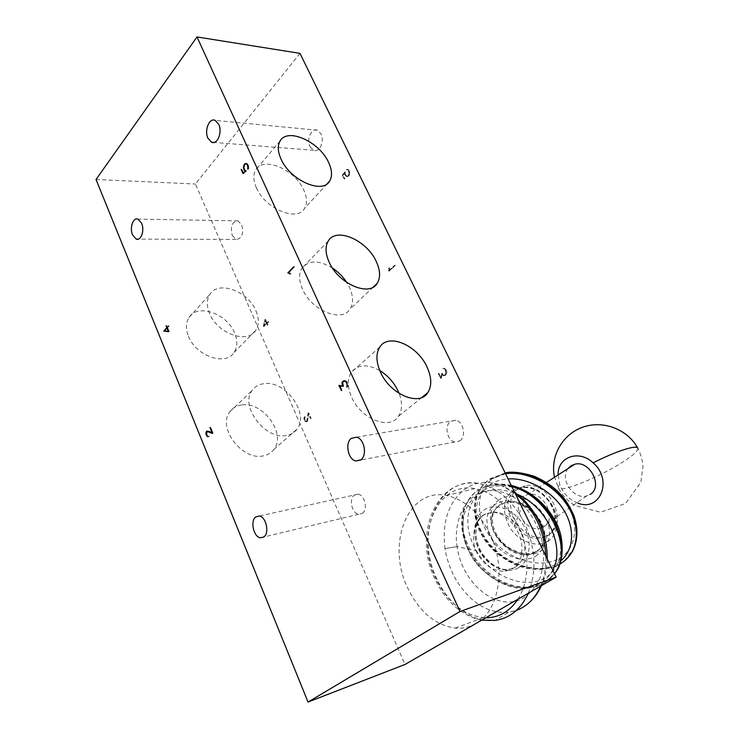 <?xml version="1.0" encoding="UTF-8"?>
<svg xmlns="http://www.w3.org/2000/svg" width="739" height="739" viewBox="0 0 739 739"><rect width="100%" height="100%" fill="white"/><g stroke="black" fill="none" stroke-linecap="round" stroke-linejoin="round"><path stroke-width="0.55" stroke-dasharray="3.69 2.77" d="M522.63 504.792C533.678 516.302 540.606 530.584 543.424 547.617C544.181 558.61 543.008 568.808 539.913 578.221C535.803 586.775 530.279 593.408 523.36 598.119C497.245 613.065 461.589 583.053 457.127 546.611L475.842 550.657C470.725 537.955 474.493 520.025 483.472 515.046L492.091 512.229C501.024 512.487 508.386 517.124 514.187 526.131L522.649 504.765C508.801 489.837 487.047 486.364 474.41 496.026C461.219 504.303 453.746 526.713 457.099 546.611L444.998 548.569C446.014 555.876 448.555 564.051 452.591 573.104C457.395 584.29 468.84 598.184 478.493 604.234C488.008 610.562 498.095 613.231 508.746 612.234L516.413 610.405M515.499 567.099C525.023 559.922 527.286 548.948 522.279 534.177C519.471 526.861 514.113 520.607 506.187 515.434C502.04 513.171 497.476 512.035 492.516 512.025L483.639 514.963C479.87 517.78 477.265 521.549 475.824 526.27C474.004 532.625 474.9 540.264 478.502 549.188C484.063 561.252 497.181 571.081 508.266 569.547L515.499 567.099M518.713 567.617C530.057 560.956 532.782 541.484 523.702 525.641C514.815 509.624 495.666 501.975 484.221 509.901C472.581 517.614 471.805 537.909 481.163 552.689C490.363 567.607 507.471 574.462 518.704 567.626L518.713 567.617M535.757 552.005C558.231 540.421 532.662 496.128 506.908 502.197L499.582 505.07L494.382 510.51C480.83 530.149 514.695 565.187 535.184 552.338L535.757 552.005M535.664 556.291C547.636 547.128 548.209 533.955 537.392 516.773C536.034 514.159 525.364 505.014 519.693 503.139C509.938 499.841 501.809 500.22 495.306 504.275C490.872 507.425 488.017 512.155 486.733 518.464L487.98 531.341C491.075 538.297 493.31 542.463 494.687 543.839C502.76 553.114 508.571 556.088 518.159 558.804C524.856 559.848 530.685 559.017 535.646 556.301L535.664 556.291M499.13 499.786C487.583 507.444 487.897 526.094 498.899 539.424C509.762 552.892 528.745 558.425 540.098 551.442C551.682 544.643 552.855 526.242 541.816 512.053C530.944 497.744 510.52 491.925 499.148 499.767L499.13 499.786M506.908 502.197C532.819 495.98 558.924 539.59 536.449 551.229L535.858 551.58C515.517 564.411 480.969 530.048 494.382 510.51M515.84 490.271C495.093 502.575 518.732 544.865 542.509 537.622L547.442 535.563C568.448 524.57 545.862 481.643 522.233 487.685L515.84 490.271M547.802 541.29C536.283 548.421 517.965 541.068 509.707 527.203C501.67 511.277 502.853 498.917 513.254 490.123L513.272 490.114C525.411 483.777 537.567 487.601 549.751 501.559C559.931 515.018 559.432 534.463 547.802 541.29C546.435 539.091 546.204 537.29 547.109 535.877L547.442 535.563M577.769 503.065C569.242 499.721 563.229 493.541 559.737 484.535L558.102 474.05M362.369 513.346C368.161 509.633 364.798 494.825 358.027 494.179L354.295 495.121C348.568 498.954 351.976 513.642 358.766 514.252L362.369 513.346M309.974 146.553L313.613 150.276C319.424 152.973 324.874 141.075 321.031 133.888L317.465 130.23C311.581 127.487 306.177 139.403 309.974 146.553M232.268 235.519L236.018 239.427C241.93 238.715 243.824 233.829 241.69 224.739L237.995 220.887C232.055 221.58 230.143 226.457 232.268 235.519M459.898 440.878C466.438 436.62 463.418 421.479 455.806 420.232L450.541 421.396C444.065 425.784 447.169 440.813 454.808 441.996L459.898 440.878M256.424 187.835C265.144 208.823 297.374 222.143 304.486 208.453C307.359 203.567 307.11 197.405 303.738 189.96C295.101 169.647 263.361 155.846 255.759 169.878C253.034 174.57 253.255 180.556 256.424 187.835M379.772 370.544C367.431 363.8 357.953 364.364 351.358 372.253C347.238 378.765 347.321 387.06 351.616 397.139C360.808 418.985 389.786 430.467 398.358 416.436C402.321 410.357 402.579 402.69 399.125 393.416M332.421 267.998C318.943 259.989 308.8 260.017 302.011 268.091C298.667 273.615 298.833 280.635 302.51 289.171C311.479 310.629 342.185 322.971 350.027 309.041C353.547 303.286 353.353 296.062 349.445 287.351L346.757 282.483M286.316 435.465C265.329 440.213 239.482 405.942 252.211 390.377C254.992 386.525 258.918 384.28 263.999 383.661C285.319 380.123 309.761 413.6 297.05 429.119C294.501 432.564 290.926 434.68 286.316 435.465M241.635 404.981C236.582 405.683 232.656 407.956 229.838 411.808C217.007 427.401 242.189 460.877 263.093 455.889C267.675 455.048 271.259 452.905 273.846 449.46C286.695 433.922 262.862 401.148 241.635 404.981M255.962 310.86C259.177 318.537 259.084 325.049 255.694 330.416C247.657 344.356 217.275 333.622 209.534 313.401C206.523 305.918 206.624 299.591 209.811 294.427C218.245 280.063 248.239 291.221 255.962 310.86M188.482 336.3C195.918 356.198 225.922 366.332 234.097 352.392C237.533 347.016 237.718 340.559 234.632 333.003C227.215 313.65 197.562 303.101 189.008 317.493C185.775 322.657 185.6 328.929 188.482 336.3M489.892 533.835C478.743 512.016 464.24 499.222 446.384 495.472C408.131 487.454 386.192 543.285 407.318 587.191C418.791 611.356 434.744 625 455.169 628.095C462.503 628.723 469.357 627.226 475.74 623.605C499.204 611.282 506.584 567.293 489.892 533.835M517.863 599.274C529.891 580.909 530.039 549.871 518.021 525.678C507 504.515 492.617 492.156 474.863 488.599C436.814 480.978 414.745 535.526 435.705 578.184C447.086 601.657 462.937 614.82 483.26 617.665L485.828 617.776M475.842 550.657C482.927 564.642 492.701 571.524 505.162 571.312L512.367 568.891C524.265 562.333 525.309 540.412 514.187 526.131M552.698 570.157C549.807 575.709 545.742 580.023 540.495 583.099C521.198 594.387 490.576 583.145 474.475 560.18C458.115 537.373 459.141 507.684 476.988 495.555C488.359 488.156 501.984 487.823 517.863 494.539M511.859 486.631C502.437 484.027 493.781 483.999 485.902 486.548L477.191 490.853C458.642 503.592 457.459 534.121 473.681 557.797C489.643 581.584 520.284 594.378 541.151 584.743L544.006 583.274L554.435 573.704M511.591 486.086C501.975 483.712 493.523 483.777 486.244 486.28L477.523 490.585C470.327 495.841 465.533 503.665 463.141 514.058L463.177 530.297C464.369 537.262 467.759 545.77 473.348 555.83C493.809 585.565 524.801 592.124 541.918 583.967L544.735 582.508L554.509 573.861M481.763 491.518C463.963 503.61 463.187 533.207 479.537 555.645C495.583 578.194 525.808 589.149 544.902 577.99L544.929 577.972C564.236 567.173 566.462 535.701 548.661 511.942C531.156 488.017 499.37 478.983 481.763 491.518M560.938 560.707L556.541 563.829C537.881 574.914 506.88 565.991 489.643 545.41C472.184 525.023 471.63 497.135 489.292 485.043L489.32 485.024C494.594 481.431 500.848 479.399 508.081 478.909M505.531 473.708L488.765 479.981C469.856 493.015 470.706 522.907 489.338 544.458C507.73 566.231 540.449 575.542 560.227 563.829L564.31 561.021M505.291 473.209L490.613 478.493L488.719 480.036C481.911 485.394 477.431 492.091 475.269 500.109C472.591 517.328 477.893 533.346 491.195 548.181C498.419 555.174 506.788 560.901 516.312 565.344C524.598 568.171 532.145 569.64 538.962 569.751C549.945 568.494 556.994 566.582 560.097 564.005L560.227 563.829M505.153 472.923L489.329 479.334C470.845 493.532 470.3 519.923 489.68 543.922C507.222 565.917 542.103 575.21 560.384 563.608L564.457 560.799L570.924 553.77M559.562 558.213C578.083 547.701 580.263 518.954 561.908 496.811C543.839 474.521 510.363 466.309 492.47 479.112L492.442 479.131C474.272 491.583 475.38 520.321 493.301 540.551C510.963 560.929 541.207 569.15 559.562 558.213L560.384 563.608M518.75 488.442C498.132 500.636 520.515 543.571 543.959 536.588L548.855 534.556C569.917 523.434 548.569 479.842 525.096 485.874L518.75 488.442M567.995 468.6C559.377 479.029 573.547 499.961 586.618 495.952L589.944 494.548M523.739 496.091C509.947 504.1 524.755 532.791 540.385 528.246L543.812 526.824C557.806 519.295 543.451 490.299 527.812 494.428L523.739 496.091M511.277 485.449C502.234 483.38 493.892 483.657 486.244 486.28L476.877 491.176C471.842 494.151 467.251 500.756 463.122 510.982C458.152 528.459 466.392 551.848 477.237 564.448C488.784 577.907 504.755 586.295 517.032 588.013C524.441 589.195 532.477 588.105 541.16 584.743M523.896 499.989L522.649 504.765L523.942 500.035M540.615 586.138C544.19 578.471 545.927 568.457 545.835 556.107M265.587 319.885L267.047 323.211L264.22 326.075L265.587 319.885L264.895 319.932L263.527 326.121L264.22 326.075M263.527 326.121L267.047 323.211M266.354 323.257L264.895 319.932M303.941 417.849L304.57 416.99L304.006 418.486L304.736 420.87L305.65 421.553L306.694 421.147L308.052 412.999L310.463 418.486L308.126 413.498L306.805 421.295L305.65 421.766L304.653 420.999L303.868 418.459L304.625 417.747L305.336 420.897L306.334 421.655L307.489 421.193L308.81 413.397L311.147 418.385L308.736 412.907L307.378 421.045L306.334 421.452L305.419 420.768L304.699 418.394L305.262 416.888L304.625 417.747M441.737 373.897L440.583 378.331L438.264 373.537L440.527 377.832L441.691 373.389L443.52 375.56L445.839 373.685L445.118 369.712L442.957 368.41L444.305 368.539L445.238 369.592L446.19 372.41L444.666 375.477L443.539 375.781L442.264 374.978L441.737 373.897L442.421 373.805L443.686 375.523L445.349 375.384L446.873 372.327L445.922 369.509L444.989 368.456L443.64 368.327L445.802 369.629L446.522 373.601L444.204 375.477L442.375 373.306L441.211 377.749L438.948 373.454L441.266 378.239L442.421 373.805M267.269 325.021L266.428 323.423L263.333 326.37L264.848 319.507L266.456 323.155L267.934 321.659L266.52 323.322L267.269 325.021L267.961 324.975L267.213 323.276L268.691 321.779L267.139 323.109L265.541 319.47L264.082 326.444L267.112 323.377L267.961 324.975M347.487 169.674L346.397 169.776L347.552 169.49L348.365 170.358L349.057 174.275L347.912 176.085L346.028 176.353L344.66 174.358L344.402 172.547L342.49 175.134L344.134 178.903L342.305 175.106L344.633 171.984L345.316 175.346L346.924 176.344L348.346 175.365L349.076 172.944L347.487 169.674L348.965 170.543L349.778 172.981L349.048 175.402L347.626 176.381L346.018 175.383L345.335 172.03L343.007 175.152L344.836 178.94L343.192 175.18L345.113 172.593L345.362 174.404L346.73 176.39L348.614 176.122L349.759 174.321L349.067 170.404L348.254 169.536L347.099 169.822L348.189 169.721M388.834 270.677L394.469 265.338L388.705 271.056L388.797 267.915L388.834 270.677L389.527 270.659L389.638 267.887L389.398 271.037L395.245 265.504L389.527 270.659M304.505 416.824L305.189 416.722M305.262 416.888L304.57 416.99M304.256 417.036L304.939 416.944M303.868 418.459L304.56 418.357M303.978 419.456L304.662 419.355M304.653 420.999L305.336 420.897M305.235 421.572L305.918 421.47M305.65 421.766L306.334 421.655M306.315 421.729L306.999 421.627M306.805 421.295L307.489 421.193M307.11 420.491L307.793 420.389M307.479 419.105L308.163 419.004M308.126 413.498L308.81 413.397M310.362 418.579L311.045 418.477M310.463 418.486L311.147 418.385M308.052 412.999L308.736 412.907M307.359 419.031L308.043 418.93M306.99 420.38L307.673 420.279M306.694 421.147L307.378 421.045M306.26 421.526L306.944 421.424M305.65 421.553L306.334 421.452M305.281 421.387L305.964 421.285M304.736 420.87L305.419 420.768M304.099 419.41L304.782 419.309M304.006 418.486L304.699 418.394M304.071 417.941L304.754 417.84M304.348 417.184L305.041 417.082M438.264 373.537L438.948 373.454M439.086 373.343L438.403 373.435M440.583 378.331L441.266 378.239M442.264 374.978L442.947 374.895M443.003 375.606L443.686 375.523M443.539 375.781L444.222 375.698M444.666 375.477L445.349 375.384M445.284 374.969L445.968 374.885M445.996 373.795L446.679 373.712M446.19 372.41L446.873 372.327M445.866 370.876L446.55 370.784M445.238 369.592L445.922 369.509M444.305 368.539L444.989 368.456M443.769 368.336L444.453 368.253M442.957 368.41L443.64 368.327M442.975 368.632L443.659 368.549M443.76 368.567L444.453 368.484M444.241 368.724L444.924 368.641M445.118 369.712L445.802 369.629M445.719 370.95L446.402 370.867M446.033 372.41L446.716 372.327M445.839 373.685L446.522 373.601M445.164 374.802L445.848 374.71M444.592 375.264L445.275 375.181M443.52 375.56L444.204 375.477M443.058 375.384L443.742 375.292M442.384 374.821L443.067 374.738M441.691 373.389L442.375 373.306M440.527 377.832L441.211 377.749M266.428 323.423L267.112 323.377M264.082 326.444L263.389 326.49M267.176 325.123L267.86 325.077M266.52 323.322L267.213 323.276M267.998 321.825L268.691 321.779M267.934 321.659L268.617 321.613M266.456 323.155L267.139 323.109M264.848 319.507L265.541 319.47M263.333 326.37L264.026 326.324M346.397 169.776L347.099 169.822M347.783 169.647L346.379 169.573M348.263 170.497L348.965 170.543M348.79 171.587L349.501 171.633M349.076 172.944L349.778 172.981M348.928 174.192L349.63 174.228M348.346 175.365L349.048 175.402M347.847 175.9L348.549 175.937M346.924 176.344L347.626 176.381M346.092 176.159L346.794 176.196M345.316 175.346L346.018 175.383M344.79 174.256L345.492 174.293M344.513 172.898L345.215 172.944M344.633 171.984L345.335 172.03M342.305 175.106L343.007 175.152M344.134 178.903L344.836 178.94M344.254 178.773L344.956 178.81M342.49 175.134L343.192 175.18M344.402 172.547L345.113 172.593M344.365 172.935L345.067 172.972M344.66 174.358L345.362 174.404M345.215 175.494L345.917 175.531M346.028 176.353L346.73 176.39M346.942 176.547L347.644 176.593M347.912 176.085L348.614 176.122M348.448 175.503L349.15 175.549M349.057 174.275L349.759 174.321M349.214 172.917L349.916 172.963M348.919 171.494L349.621 171.54M348.365 170.358L349.067 170.404M347.552 169.49L348.254 169.536M347.081 169.379L347.783 169.425M394.552 265.513L395.245 265.504M389.398 271.037L388.705 271.056M394.469 265.338L395.162 265.319M389.056 268.959L389.758 268.941M388.945 267.906L389.638 267.887M388.797 267.915L389.49 267.897M388.899 268.95L389.592 268.941M388.64 270.936L389.342 270.917M169.074 331.377L167.596 327.774L164.862 330.85L168.4 331.423M166.931 327.82L167.596 327.774M164.058 330.906L164.862 330.85M299.979 53.365L195.429 184.02L405.018 664.453M96.024 179.475L195.429 184.02M294.491 266.788L288.995 272.802L290.833 273.975L288.7 272.83L294.491 266.788L293.669 266.807M246.189 163.522L247.279 163.633L248.664 165.804L248.904 168.123L248.581 169.139L247.768 169.009M246.383 163.661L244.978 164.742L244.295 167.365L245.117 170.016L246.521 171.032L243.833 173.573L241.976 169.453L243.879 173.268L246.087 171.18L245.015 170.173L244.147 167.402L244.877 164.575L245.985 163.633M246.54 163.688L248.544 165.915L248.452 169.046M208.998 436.333L207.604 436.472M207.502 431.197L206.846 434.005L208.407 436.343M207.345 431.086L209.119 431.114L212.934 432.98L210.763 427.354L213.211 433.322L207.936 431.179M207.169 431.243L206.726 434.052L208.167 436.453M208.361 436.546L209.294 436.306M339.875 385.619L342.102 390.543L340.051 385.601L342.554 386.063M342.73 386.091L343.672 386.266L342.924 382.894L344.162 381.176L345.233 380.853L347.108 382.322L348.051 385.278L347.579 386.922L348.124 386.054L347.228 382.174L346.277 381.028L344.614 380.788M343.912 381.102L342.674 383.541L343.339 385.961L339.848 385.573M164.621 330.98L166.959 327.636M168.437 331.515L169.305 331.617L167.688 327.673L169.12 326.056L167.624 327.497L166.866 325.659L167.522 327.599M288.219 272.839L288.7 272.83M294.584 266.982L293.752 267.001M288.995 272.802L288.173 272.82M290.233 273.171L289.402 273.199M290.898 273.763L290.067 273.79M290.833 273.975L290.011 273.993M290.178 273.412L289.66 273.421M247.741 169.092L248.581 169.139M248.766 168.049L248.082 168.012M248.84 167.383L248.138 167.347M248.544 165.915L247.851 165.869M247.999 164.732L247.343 164.686M247.223 163.846L246.641 163.809M245.468 164.15L244.637 164.095M244.978 164.742L244.147 164.686M244.424 166.016L243.593 165.961M244.581 168.834L243.75 168.788M245.117 170.016L244.286 169.97M245.902 170.903L245.062 170.857M246.521 171.032L245.681 170.977M243.833 173.573L243.002 173.526M241.976 169.453L241.32 169.416M242.087 169.323L241.256 169.268M243.879 173.268L243.307 173.24M246.087 171.18L245.505 171.152M245.015 170.173L244.433 170.146M244.452 168.945L243.805 168.908M244.295 165.924L243.63 165.878M244.877 164.575L244.267 164.538M246.364 163.421L245.533 163.365M247.279 163.633L246.447 163.587M248.101 164.566L247.269 164.52M248.664 165.804L247.833 165.748M248.978 167.356L248.138 167.31M248.904 168.123L248.073 168.067M208.416 436.241L209.22 436.121M209.054 436.527L208.25 436.657M207.41 435.733L206.8 435.825M206.726 434.052L206.052 434.153M206.615 432.971L205.95 433.072M206.671 432.315L206.042 432.407M206.975 431.437L206.495 431.502M207.456 430.976L206.652 431.096M208.093 430.957L207.29 431.077M209.119 431.114L208.315 431.234M212.934 432.98L212.259 433.082M210.67 427.456L209.996 427.548M210.763 427.354L209.959 427.475M213.211 433.322L212.407 433.442M209.109 431.327L208.638 431.391M207.077 431.604L206.273 431.724M206.8 432.417L205.996 432.537M206.744 433.008L205.941 433.128M206.846 434.005L206.042 434.116M207.493 435.585L206.689 435.705M208.028 436.158L207.225 436.278M342.102 390.543L341.289 390.654M341.418 390.534L342.24 390.432M339.728 385.296L338.905 385.398M343.339 385.961L342.702 386.044M342.794 384.77L342.166 384.853M342.674 383.541L342.037 383.615M342.776 382.765L342.185 382.839M345.224 380.603L344.402 380.705M346.277 381.028L345.464 381.121M347.228 382.174L346.406 382.275M347.866 383.587L347.053 383.689M348.217 385.278L347.395 385.379M348.124 386.054L347.312 386.155M347.727 387.051L346.914 387.153M347.579 386.922L346.97 386.996M347.958 385.952L347.321 386.035M348.051 385.278L347.395 385.361M347.727 383.68L347.062 383.753M347.108 382.322L346.462 382.405M346.212 381.232L345.603 381.296M344.162 381.176L343.339 381.269M343.589 381.684L342.767 381.777M342.924 382.894L342.102 382.996M342.85 383.569L342.037 383.67M342.961 384.696L342.139 384.797M343.672 386.266L342.85 386.368M166.774 325.76L166.099 325.807M166.866 325.659L166.063 325.705M167.624 327.497L167.051 327.534M169.055 325.89L168.243 325.936M169.12 326.056L168.316 326.111M167.688 327.673L166.885 327.719M169.305 331.617L168.501 331.672M515.065 493.199L500.017 484.83C487.029 480.535 475.362 481.92 465.007 488.978C448.582 502.003 441.904 521.817 444.97 548.43M637.96 448.518C637.812 451.141 632.713 455.677 622.644 462.134C600.373 476.544 562.231 492.285 558.61 488.322C557.779 487.638 558.148 486.382 559.737 484.535M528.33 593.232C536.948 571.164 535.627 547.691 524.376 522.833C514.741 503.989 502.067 491.592 486.364 485.652C442.43 468.517 412.501 529.881 436.767 578.637C448.518 605.047 472.886 623.319 495.065 620.4L508.755 612.234C517.346 610.904 525.115 606.728 532.08 599.708M559.765 564.319L556.541 563.829M457.127 546.611L444.998 548.569M492.091 512.229L484.322 514.409C481.616 515.896 479.186 519.157 477.034 524.2C474.669 534.63 476.6 544.717 482.826 554.444C495.841 570.748 504.58 569.409 508.266 569.547L505.162 571.312M501.596 503.915L499.703 504.931C497.005 506.594 494.853 509.328 493.246 513.152C491.25 521.706 493.209 530.14 499.13 538.454C504.857 546.001 512.875 550.98 523.184 553.372C528.514 553.825 532.745 553.225 535.867 551.571L535.72 552.051C540.948 550.472 549.068 537.512 538.657 519.877C533.022 511.037 521.863 503.601 513.217 502.492C507.739 502.187 503.98 502.603 501.938 503.749M543.959 536.588L542.509 537.622L547.109 535.877C556.476 530.879 558.388 513.679 547.996 500.331C540.366 490.899 531.775 486.678 522.233 487.685L525.096 485.874M554.37 476.433L558.61 488.322C562.13 495.102 567.506 500.83 574.757 505.494L600.502 512.247L625.49 503.527L640.907 482.271L642.976 466.244C642.422 459.741 640.611 453.589 637.554 447.769M358.027 494.179L259.398 516.016M313.613 150.276L214.088 142.424M236.018 239.427L138.369 239.122M455.806 420.232L356.558 437.192M327.109 183.799L304.486 208.453M421.877 397.453L398.358 416.436M373.25 287.055L350.027 309.041M229.838 411.808L252.211 390.377M234.097 352.392L255.694 330.416M446.384 495.472L474.863 488.599M514.501 492.045L500.017 484.83L486.364 485.652C440.527 469.32 410.921 530.824 434.994 579.006C439.132 587.995 444.444 595.883 450.929 602.673C456.988 609.37 470.54 618.645 481.754 620.132M556.347 571.164C552.92 576.281 549.077 580.032 544.809 582.415L541.151 584.743M564.457 560.79L573.732 548.643M586.618 495.952L540.385 528.246M546.435 482.456L527.812 494.428M547.211 558.924C547.008 568.688 545.096 577.593 541.465 585.639M455.169 628.095L483.26 617.665M189.008 317.493L209.811 294.427M273.846 449.46L297.05 429.119M328.282 240.96L302.011 268.091M379.781 347.09L351.358 372.253M280.072 141.057L255.759 169.878M454.808 441.996L360.623 460.055M237.995 220.887L137.971 219.104M317.465 130.23L215.16 120.383M358.766 514.252L263.832 536.967"/><path stroke-width="1.11" d="M558.102 474.05C558.176 456.637 579.21 449.441 593.121 462.854C613.231 479.787 600.133 512.349 577.769 503.065M255.703 516.958L259.398 516.016C266.132 516.857 269.633 532.995 263.915 536.902L260.34 537.798C253.597 536.985 250.05 520.995 255.703 516.958M218.735 124.328C222.624 132.124 217.349 145.112 211.576 142.221L207.927 138.202C204.093 130.461 209.303 117.455 215.16 120.383L218.735 124.328M141.629 223.261C144.798 230.254 141.057 241.173 136.253 239.122L132.549 234.91C129.417 227.954 133.112 217.026 137.971 219.104L141.629 223.261M351.256 438.384L356.558 437.192C364.262 438.67 367.459 455.289 360.9 459.843L355.773 460.979C348.051 459.556 344.78 443.095 351.256 438.384M328.578 162.414C332.088 169.979 332.458 176.178 329.668 181.018C322.786 194.606 290.187 180.436 281.051 159.116C277.744 151.726 277.421 145.703 280.072 141.057C287.471 127.154 319.544 141.814 328.578 162.414M399.125 393.416L398.025 390.866C393.832 382.275 387.753 375.495 379.772 370.544M426.948 366.849C431.724 377.287 432.001 385.897 427.798 392.677C419.493 406.69 390.183 394.515 380.52 372.244C376.012 361.962 375.772 353.584 379.781 347.09C388.538 332.707 417.332 345.279 426.948 366.849M376.225 261.44C380.317 270.289 380.64 277.578 377.223 283.296C369.629 297.17 338.582 284.053 329.169 262.206C325.317 253.532 325.021 246.447 328.282 240.96C336.356 226.744 366.886 240.314 376.225 261.44M545.835 556.107C544.994 542.241 541.899 530.186 536.56 519.951C531.868 511.009 526.935 504.09 521.762 499.176L523.064 499.176L523.896 499.989M517.863 494.539C546.934 506.815 565.714 547.285 552.698 570.157M508.081 478.909C527.544 477.634 551.045 490.271 563.118 509.014C575.275 527.775 574.092 549.659 560.938 560.707M559.765 564.319L564.31 561.021C579.099 549.271 580.521 525.023 566.73 504.469C553.086 483.925 526.473 470.761 505.531 473.708M570.924 553.77C580.854 539.47 577.501 516.284 562.767 498.206C545.447 479.362 526.288 471.029 505.291 473.209M589.944 494.548C603.541 487.149 590.027 460.009 574.859 464.194L570.905 465.829L567.995 468.6M554.509 573.861C563.774 561.963 564.208 545.391 555.82 524.136C551.516 515.286 544.763 506.769 535.563 498.594C524.81 491.029 516.82 486.853 511.591 486.086M554.435 573.704C574.415 548.671 548.532 495.499 511.859 486.631M516.413 610.405C527.313 606.22 535.378 598.128 540.615 586.138M485.828 617.776C499.01 617.693 509.688 611.532 517.863 599.274M166.792 327.83L168.261 331.432L164.058 330.906L166.931 327.82M346.757 282.483C342.988 276.682 338.213 271.85 332.421 267.998M556.134 577.168L299.979 53.365L196.999 36.95L96.024 179.475L308.034 702.05L460.037 611.476L556.134 577.168L405.018 664.453L308.034 702.05M246.641 163.809L245.551 163.605L246.54 163.688M207.936 431.179L206.273 431.724L205.941 433.128L206.689 435.705L208.25 436.657L207.188 436.49L205.922 434.172L206.652 431.096L212.13 433.1L209.959 427.475L212.407 433.442L206.698 431.317M344.614 380.788L343.912 381.102M168.437 331.515L164.621 330.98M460.037 611.476L196.999 36.95M287.877 272.848L293.669 266.807L288.173 272.82L290.011 273.993L288.219 272.839M288.644 272.968L287.933 272.987M247.768 169.009L247.713 165.859L246.392 163.79M244.969 163.919L246.447 163.587L247.269 164.52L248.138 167.31L247.611 169M245.551 163.605L244.147 164.686L243.464 167.319L244.286 169.97L245.681 170.977L243.002 173.526L241.145 169.407L243.048 173.222L245.256 171.134L244.184 170.127L243.316 167.347L244.572 163.892M245.56 171.097L245.006 171.06M208.315 436.583L207.604 436.694M207.992 431.188L207.299 431.29M341.418 390.534L338.905 385.398L342.517 386.063L341.954 382.867L342.656 381.592L344.402 380.705L346.406 382.275L347.312 386.155L346.767 387.024L347.238 385.379L346.286 382.423L345.39 381.324L343.339 381.269L342.102 382.996L342.85 386.368L339.229 385.703L341.418 390.534M344.088 380.945L343.275 381.047M344.882 380.899L344.411 380.954M340.023 385.601L339.229 385.703M166.959 327.636L166.063 325.705L166.811 327.543L168.316 326.111L166.885 327.719L168.501 331.672L163.836 331.09L166.718 327.654M164.64 331.035L163.836 331.09M637.96 448.518L637.554 447.769C635.124 445.035 614.248 452 593.121 462.854M521.669 499.074L515.065 493.199M523.942 500.035L521.762 499.176M481.754 620.132L495.065 620.4C509.808 618.34 520.903 609.278 528.33 593.232M214.088 142.424L211.576 142.221M138.369 239.122L136.253 239.122M329.668 181.018L327.109 183.799M427.798 392.677L421.877 397.453M377.223 283.296L373.25 287.055M573.732 548.643C578.009 538.408 578 527.258 573.704 515.194C569.399 505.494 564.439 497.91 558.813 492.433C552.735 486.262 544.551 480.886 534.26 476.286C521.383 472.378 511.684 471.26 505.153 472.923M637.554 447.769C627.263 429.091 602.987 419.992 582.859 427.151C562.665 434.135 550.186 455.935 554.37 476.433M574.859 464.194L546.435 482.456M556.347 571.164C562.749 563.552 565.954 538.555 554.878 520.247C543.728 500.238 525.494 488.608 511.277 485.449M547.211 558.924C547.313 546.611 544.8 534.676 539.692 523.129C535.424 513.817 529.9 505.864 523.138 499.25L514.501 492.045M541.465 585.639C538.306 592.096 535.184 596.789 532.08 599.708M360.623 460.055L355.773 460.979M263.832 536.967L260.34 537.798"/></g></svg>
